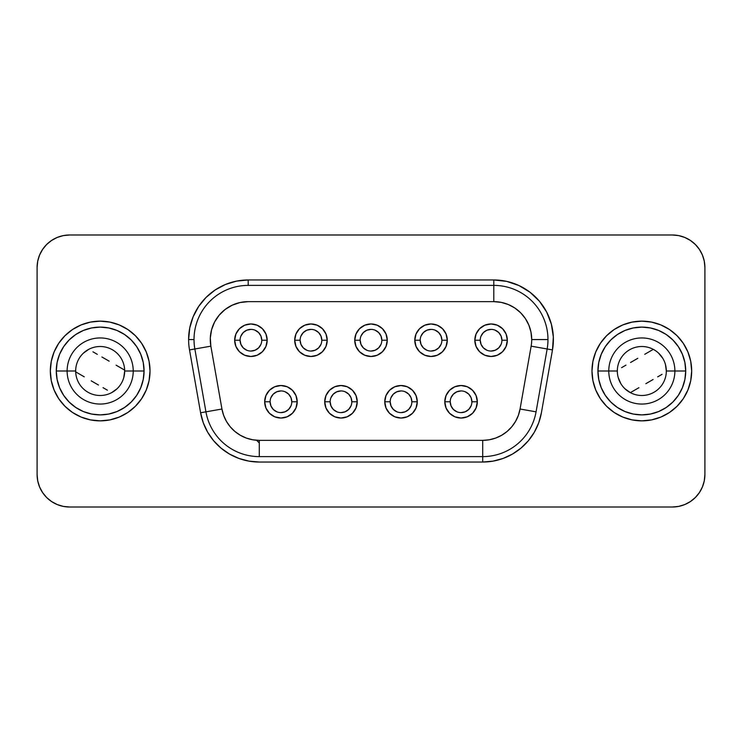 <?xml version="1.0" encoding="UTF-8"?>
<svg xmlns="http://www.w3.org/2000/svg" width="742" height="742" viewBox="0 0 742 742"><rect width="100%" height="100%" fill="white"/><g stroke="black" fill="none" stroke-linecap="round" stroke-linejoin="round"><path stroke-width="1.11" d="M674.877 371A33.056 33.056 0 0 1 641.83 404.056A33.056 33.056 0 0 1 608.774 371L597.931 371A43.889 43.889 0 0 0 641.83 414.889A43.889 43.889 0 0 0 685.719 371L666.325 371A24.495 24.495 0 0 0 641.83 346.505A24.495 24.495 0 0 0 617.325 371L608.774 371A33.056 33.056 0 0 1 641.83 337.944A33.056 33.056 0 0 1 674.877 371A33.056 33.056 0 0 1 641.83 404.056A33.056 33.056 0 0 1 608.774 371L617.325 371A24.495 24.495 0 0 1 641.83 346.505A24.495 24.495 0 0 1 666.325 371A24.495 24.495 0 0 1 641.83 395.495A24.495 24.495 0 0 1 617.325 371A24.495 24.495 0 0 0 641.83 395.495A24.495 24.495 0 0 0 666.325 371L685.719 371L684.875 362.439L682.38 354.203L678.318 346.616L672.864 339.966L666.214 334.503L658.627 330.45L650.391 327.955L641.83 327.111L633.26 327.955L625.033 330.45L617.446 334.503L610.787 339.966L605.333 346.616L601.28 354.203L598.775 362.439L597.931 371L598.775 379.561L601.28 387.797L605.333 395.384L610.787 402.034L617.446 407.497L625.033 411.55L633.26 414.045L641.83 414.889L650.391 414.045L658.627 411.55L666.214 407.497L672.864 402.034L678.318 395.384L682.38 387.797L684.875 379.561L685.719 371A43.889 43.889 0 0 0 641.83 327.111A43.889 43.889 0 0 0 597.931 371L608.774 371A33.056 33.056 0 0 1 641.83 337.944A33.056 33.056 0 0 1 674.877 371M614.126 329.55L606.576 335.746L614.126 329.55L622.751 324.94L632.101 322.102L641.83 321.147L651.55 322.102L660.899 324.94L669.525 329.55L677.075 335.746L683.28 343.305L687.88 351.921L690.719 361.271L691.674 371L690.719 380.729L691.674 371A49.853 49.853 0 0 1 641.83 420.853A49.853 49.853 0 0 1 591.977 371A49.853 49.853 0 0 0 641.83 420.853A49.853 49.853 0 0 0 691.674 371L691.256 364.498M133.226 371A33.056 33.056 0 0 1 100.17 404.056A33.056 33.056 0 0 1 67.123 371L75.675 371A24.495 24.495 0 0 0 100.17 395.495A24.495 24.495 0 0 0 124.675 371L144.069 371A43.889 43.889 0 0 0 100.17 327.111A43.889 43.889 0 0 0 56.281 371L67.123 371A33.056 33.056 0 0 1 100.17 337.944A33.056 33.056 0 0 1 133.226 371A33.056 33.056 0 0 1 100.17 404.056A33.056 33.056 0 0 1 67.123 371L56.281 371L57.125 379.561L59.62 387.797L63.682 395.384L69.136 402.034L75.786 407.497L83.373 411.55L91.609 414.045L100.17 414.889L108.74 414.045L116.967 411.55L124.554 407.497L131.213 402.034L136.667 395.384L140.72 387.797L143.225 379.561L144.069 371L143.225 362.439L140.72 354.203L136.667 346.616L131.213 339.966L124.554 334.503L116.967 330.45L108.74 327.955L100.17 327.111L91.609 327.955L83.373 330.45L75.786 334.503L69.136 339.966L63.682 346.616L59.62 354.203L57.125 362.439L56.281 371A43.889 43.889 0 0 0 100.17 414.889A43.889 43.889 0 0 0 144.069 371L124.675 371A24.495 24.495 0 0 1 100.17 395.495A24.495 24.495 0 0 1 75.675 371A24.495 24.495 0 0 1 100.17 346.505A24.495 24.495 0 0 1 124.675 371A24.495 24.495 0 0 0 100.17 346.505A24.495 24.495 0 0 0 75.675 371L67.123 371A33.056 33.056 0 0 1 100.17 337.944A33.056 33.056 0 0 1 133.226 371M127.874 412.45L135.424 406.254L127.874 412.45L119.249 417.06L109.899 419.898L100.17 420.853L90.45 419.898L81.101 417.06L72.475 412.45L64.925 406.254L58.72 398.695L54.12 390.079L51.281 380.729L50.326 371L51.281 361.271L50.326 371A49.853 49.853 0 0 1 100.17 321.147A49.853 49.853 0 0 1 150.023 371A49.853 49.853 0 0 0 100.17 321.147A49.853 49.853 0 0 0 50.326 371L50.744 377.502M450.218 401.774L444.801 401.774A16.259 16.259 0 0 1 461.06 385.525A16.259 16.259 0 0 1 477.319 401.774L476.076 407.998L472.552 413.275L467.284 416.8L461.06 418.034L454.837 416.8L449.569 413.275L446.044 407.998L444.801 401.774L446.044 395.56L449.569 390.283L454.837 386.758L461.06 385.525L467.284 386.758L472.552 390.283L476.076 395.56L477.319 401.774L471.893 401.774A10.833 10.833 0 0 0 461.06 390.941A10.833 10.833 0 0 0 450.218 401.774A10.833 10.833 0 0 0 461.06 412.617A10.833 10.833 0 0 0 471.893 401.774L477.319 401.774A16.259 16.259 0 0 1 461.06 418.034A16.259 16.259 0 0 1 444.801 401.774L450.218 401.774A10.833 10.833 0 0 1 461.06 390.941A10.833 10.833 0 0 1 471.893 401.774A10.833 10.833 0 0 1 461.06 412.617A10.833 10.833 0 0 1 450.218 401.774L451.043 405.93L453.399 409.445L456.914 411.791M270.107 401.774L264.681 401.774A16.259 16.259 0 0 1 280.94 385.525A16.259 16.259 0 0 1 297.199 401.774L295.956 407.998L292.431 413.275L287.163 416.8L280.94 418.034L274.716 416.8L269.448 413.275L265.924 407.998L264.681 401.774L265.924 395.56L269.448 390.283L274.716 386.758L280.94 385.525L287.163 386.758L292.431 390.283L295.956 395.56L297.199 401.774L291.782 401.774A10.833 10.833 0 0 0 280.94 390.941A10.833 10.833 0 0 0 270.107 401.774A10.833 10.833 0 0 0 280.94 412.617A10.833 10.833 0 0 0 291.782 401.774L297.199 401.774A16.259 16.259 0 0 1 280.94 418.034A16.259 16.259 0 0 1 264.681 401.774L270.107 401.774A10.833 10.833 0 0 1 280.94 390.941A10.833 10.833 0 0 1 291.782 401.774A10.833 10.833 0 0 1 280.94 412.617A10.833 10.833 0 0 1 270.107 401.774L270.932 405.93L273.279 409.445L276.794 411.791M330.144 401.774L324.727 401.774A16.259 16.259 0 0 1 340.977 385.525A16.259 16.259 0 0 1 357.236 401.774L356.002 407.998L352.478 413.275L347.2 416.8L340.977 418.034L334.763 416.8L329.485 413.275L325.961 407.998L324.727 401.774L325.961 395.56L329.485 390.283L334.763 386.758L340.977 385.525L347.2 386.758L352.478 390.283L356.002 395.56L357.236 401.774L351.819 401.774A10.833 10.833 0 0 0 340.977 390.941A10.833 10.833 0 0 0 330.144 401.774A10.833 10.833 0 0 0 340.977 412.617A10.833 10.833 0 0 0 351.819 401.774L357.236 401.774A16.259 16.259 0 0 1 340.977 418.034A16.259 16.259 0 0 1 324.727 401.774L330.144 401.774A10.833 10.833 0 0 1 340.977 390.941A10.833 10.833 0 0 1 351.819 401.774A10.833 10.833 0 0 1 340.977 412.617A10.833 10.833 0 0 1 330.144 401.774L330.969 405.93L333.316 409.445L336.831 411.791M480.241 340.226L474.824 340.226A16.259 16.259 0 0 1 491.074 323.966A16.259 16.259 0 0 1 507.333 340.226L506.1 346.44L502.575 351.717L497.298 355.242L491.074 356.475L484.86 355.242L479.582 351.717L476.058 346.44L474.824 340.226L476.058 334.002L479.582 328.725L484.86 325.2L491.074 323.966L497.298 325.2L502.575 328.725L506.1 334.002L507.333 340.226L501.917 340.226A10.833 10.833 0 0 0 491.074 329.383A10.833 10.833 0 0 0 480.241 340.226A10.833 10.833 0 0 0 491.074 351.059A10.833 10.833 0 0 0 501.917 340.226L507.333 340.226A16.259 16.259 0 0 1 491.074 356.475A16.259 16.259 0 0 1 474.824 340.226L480.241 340.226A10.833 10.833 0 0 1 491.074 329.383A10.833 10.833 0 0 1 501.917 340.226A10.833 10.833 0 0 1 491.074 351.059A10.833 10.833 0 0 1 480.241 340.226L481.066 344.371L483.413 347.887L486.928 350.233M420.204 340.226L414.787 340.226A16.259 16.259 0 0 1 431.037 323.966A16.259 16.259 0 0 1 447.296 340.226L446.053 346.44L442.538 351.717L437.261 355.242L431.037 356.475L424.823 355.242L419.545 351.717L416.021 346.44L414.787 340.226L416.021 334.002L419.545 328.725L424.823 325.2L431.037 323.966L437.261 325.2L442.538 328.725L446.053 334.002L447.296 340.226L441.88 340.226A10.833 10.833 0 0 0 431.037 329.383A10.833 10.833 0 0 0 420.204 340.226A10.833 10.833 0 0 0 431.037 351.059A10.833 10.833 0 0 0 441.88 340.226L447.296 340.226A16.259 16.259 0 0 1 431.037 356.475A16.259 16.259 0 0 1 414.787 340.226L420.204 340.226A10.833 10.833 0 0 1 431.037 329.383A10.833 10.833 0 0 1 441.88 340.226A10.833 10.833 0 0 1 431.037 351.059A10.833 10.833 0 0 1 420.204 340.226L421.029 344.371L423.376 347.887L426.891 350.233M240.083 340.226L234.667 340.226A16.259 16.259 0 0 1 250.926 323.966A16.259 16.259 0 0 1 267.176 340.226L265.942 346.44L262.418 351.717L257.14 355.242L250.926 356.475L244.702 355.242L239.425 351.717L235.9 346.44L234.667 340.226L235.9 334.002L239.425 328.725L244.702 325.2L250.926 323.966L257.14 325.2L262.418 328.725L265.942 334.002L267.176 340.226L261.759 340.226A10.833 10.833 0 0 0 250.926 329.383A10.833 10.833 0 0 0 240.083 340.226A10.833 10.833 0 0 0 250.926 351.059A10.833 10.833 0 0 0 261.759 340.226L267.176 340.226A16.259 16.259 0 0 1 250.926 356.475A16.259 16.259 0 0 1 234.667 340.226L240.083 340.226A10.833 10.833 0 0 1 250.926 329.383A10.833 10.833 0 0 1 261.759 340.226A10.833 10.833 0 0 1 250.926 351.059A10.833 10.833 0 0 1 240.083 340.226L240.909 344.371L243.255 347.887L246.771 350.233M300.12 340.226L294.704 340.226A16.259 16.259 0 0 1 310.963 323.966A16.259 16.259 0 0 1 327.213 340.226L325.979 346.44L322.455 351.717L317.177 355.242L310.963 356.475L304.739 355.242L299.462 351.717L295.947 346.44L294.704 340.226L295.947 334.002L299.462 328.725L304.739 325.2L310.963 323.966L317.177 325.2L322.455 328.725L325.979 334.002L327.213 340.226L321.796 340.226A10.833 10.833 0 0 0 310.963 329.383A10.833 10.833 0 0 0 300.12 340.226A10.833 10.833 0 0 0 310.963 351.059A10.833 10.833 0 0 0 321.796 340.226L327.213 340.226A16.259 16.259 0 0 1 310.963 356.475A16.259 16.259 0 0 1 294.704 340.226L300.12 340.226A10.833 10.833 0 0 1 310.963 329.383A10.833 10.833 0 0 1 321.796 340.226A10.833 10.833 0 0 1 310.963 351.059A10.833 10.833 0 0 1 300.12 340.226L300.946 344.371L303.302 347.887L306.817 350.233M390.181 401.774L384.764 401.774A16.259 16.259 0 0 1 401.023 385.525A16.259 16.259 0 0 1 417.273 401.774L416.039 407.998L412.515 413.275L407.237 416.8L401.023 418.034L394.8 416.8L389.522 413.275L385.998 407.998L384.764 401.774L385.998 395.56L389.522 390.283L394.8 386.758L401.023 385.525L407.237 386.758L412.515 390.283L416.039 395.56L417.273 401.774L411.856 401.774A10.833 10.833 0 0 0 401.023 390.941A10.833 10.833 0 0 0 390.181 401.774A10.833 10.833 0 0 0 401.023 412.617A10.833 10.833 0 0 0 411.856 401.774L417.273 401.774A16.259 16.259 0 0 1 401.023 418.034A16.259 16.259 0 0 1 384.764 401.774L390.181 401.774A10.833 10.833 0 0 1 401.023 390.941A10.833 10.833 0 0 1 411.856 401.774A10.833 10.833 0 0 1 401.023 412.617A10.833 10.833 0 0 1 390.181 401.774L391.006 405.93L393.353 409.445L396.868 411.791M360.167 340.226L354.741 340.226A16.259 16.259 0 0 1 371 323.966A16.259 16.259 0 0 1 387.259 340.226L386.016 346.44L382.492 351.717L377.224 355.242L371 356.475L364.776 355.242L359.508 351.717L355.984 346.44L354.741 340.226L355.984 334.002L359.508 328.725L364.776 325.2L371 323.966L377.224 325.2L382.492 328.725L386.016 334.002L387.259 340.226L381.833 340.226A10.833 10.833 0 0 0 371 329.383A10.833 10.833 0 0 0 360.167 340.226A10.833 10.833 0 0 0 371 351.059A10.833 10.833 0 0 0 381.833 340.226L387.259 340.226A16.259 16.259 0 0 1 371 356.475A16.259 16.259 0 0 1 354.741 340.226L360.167 340.226A10.833 10.833 0 0 1 371 329.383A10.833 10.833 0 0 1 381.833 340.226A10.833 10.833 0 0 1 371 351.059A10.833 10.833 0 0 1 360.167 340.226L360.983 344.371L363.339 347.887L366.854 350.233M248.208 279.966L248.208 285.382A54.185 54.185 0 0 0 194.024 339.567L188.607 339.567A59.601 59.601 0 0 1 248.208 279.966L236.587 281.107L225.401 284.501L215.097 290.011L206.063 297.421L198.652 306.455L193.143 316.76L189.748 327.945L188.607 339.567A59.601 59.601 0 0 0 189.516 349.918L200.6 412.775L203.28 422.81L207.677 432.234L213.631 440.739L220.986 448.085L229.491 454.048L238.905 458.435L248.941 461.125L259.292 462.034L482.708 462.034L493.059 461.125L503.095 458.435L512.509 454.048L521.014 448.085L528.369 440.739L534.323 432.234L538.72 422.81L541.4 412.775L552.484 349.918L553.337 336.97L551.362 324.143L546.659 312.048L539.453 301.261L530.076 292.283L518.983 285.549L506.693 281.376L493.792 279.966L248.208 279.966L493.792 279.966L493.792 285.382A54.185 54.185 0 0 1 547.976 339.567L531.717 339.567A37.935 37.935 0 0 1 531.142 346.162L547.151 348.981A54.185 54.185 0 0 0 547.976 339.567A54.185 54.185 0 0 1 547.151 348.981L531.142 346.162A37.935 37.935 0 0 0 531.717 339.567L530.994 332.175L528.833 325.052L525.327 318.494L520.606 312.753L514.865 308.032L508.307 304.526L501.184 302.365L493.792 301.642L248.208 301.642L240 302.541L232.181 305.194L225.123 309.479L219.159 315.192L214.568 322.056L211.572 329.754L210.32 337.916L210.858 346.162L221.941 409.018L223.648 415.399L226.449 421.391L230.243 426.808L234.917 431.482L240.334 435.276L246.325 438.068L252.707 439.783L259.292 440.358L482.708 440.358L489.293 439.783L495.675 438.068L501.666 435.276L507.083 431.482L511.757 426.808L515.551 421.391L518.352 415.399L520.059 409.018L531.142 346.162L520.059 409.018A37.935 37.935 0 0 1 482.708 440.358L259.292 440.358A37.935 37.935 0 0 1 221.941 409.018L205.933 411.838A54.185 54.185 0 0 0 259.292 456.618A54.185 54.185 0 0 1 205.933 411.838L221.941 409.018L210.858 346.162L194.849 348.981A54.185 54.185 0 0 1 248.208 285.382L248.208 279.966M621.592 367.661L625.97 365.138L621.592 367.661M630.552 362.495L635.384 359.703L630.552 362.495M637.805 358.303L635.384 359.703L637.805 358.303M644.742 354.296L653.303 349.352L644.742 354.296M92.945 351.81L97.323 354.342L92.945 351.81M101.904 356.985L106.737 359.768L101.904 356.985M109.157 361.168L106.737 359.768L109.157 361.168M116.095 365.175L124.656 370.119L116.095 365.175M704.279 480.844L704.9 474.5L704.9 267.5A32.509 32.509 0 0 0 672.391 234.991L69.609 234.991L672.391 234.991L678.735 235.613L684.829 237.468L690.45 240.473L695.375 244.517L699.418 249.442L702.424 255.062L704.279 261.156L704.9 267.5L704.9 474.5L704.279 480.844L702.424 486.938L699.418 492.558L695.375 497.483L690.45 501.527L684.829 504.532L678.735 506.387L672.391 507.009L69.609 507.009L63.265 506.387L57.171 504.532L51.55 501.527L46.625 497.483L42.582 492.558L39.576 486.938L37.721 480.844L37.1 474.5L37.1 267.5L37.721 261.156L39.576 255.062L42.582 249.442L46.625 244.517L51.55 240.473L57.171 237.468L63.265 235.613L69.609 234.991A32.509 32.509 0 0 0 37.1 267.5L37.721 261.156M135.424 335.746L127.874 329.55L135.424 335.746L141.62 343.305L146.23 351.921L149.068 361.271L150.023 371L149.068 380.729L146.23 390.079L141.62 398.695L135.424 406.254M606.576 406.254L614.126 412.45L606.576 406.254L600.38 398.695L595.77 390.079L592.932 380.729L591.977 371L592.932 361.271L595.77 351.921L600.38 343.305L606.576 335.746M51.55 240.473L57.171 237.468M690.45 501.527L684.829 504.532M37.721 480.844L37.1 474.5L37.1 267.5M259.292 442.993L256.565 440.256L259.292 442.993M704.9 474.5A32.509 32.509 0 0 1 672.391 507.009L69.609 507.009A32.509 32.509 0 0 1 37.1 474.5M194.849 348.981L205.933 411.838L200.6 412.775L205.933 411.838L194.849 348.981L210.858 346.162A37.935 37.935 0 0 1 248.208 301.642L493.792 301.642L493.792 285.382L248.208 285.382L493.792 285.382L493.792 301.642A37.935 37.935 0 0 1 531.717 339.567L547.976 339.567A54.185 54.185 0 0 0 493.792 285.382L493.792 279.966A59.601 59.601 0 0 1 552.484 349.918L541.4 412.775A59.601 59.601 0 0 1 482.708 462.034L259.292 462.034A59.601 59.601 0 0 1 200.6 412.775L189.516 349.918L194.849 348.981L189.516 349.918A59.601 59.601 0 0 1 188.607 339.567L194.024 339.567A54.185 54.185 0 0 0 194.849 348.981M259.292 456.618L482.708 456.618L482.708 440.358L482.708 456.618A54.185 54.185 0 0 0 536.067 411.838A54.185 54.185 0 0 1 482.708 456.618L482.708 462.034L482.708 456.618L259.292 456.618L259.292 440.358L259.292 456.618M536.067 411.838L547.151 348.981L552.484 349.918L547.151 348.981L536.067 411.838L520.059 409.018L536.067 411.838M381.833 340.226L381.017 336.07L378.661 332.555L375.146 330.209M371 329.383L366.854 330.209L363.339 332.555L360.983 336.07M371 351.059L375.146 350.233L378.661 347.887L381.017 344.371M411.856 401.774L411.031 397.629L408.684 394.113L405.169 391.767M401.023 390.941L396.868 391.767L393.353 394.113L391.006 397.629M401.023 412.617L405.169 411.791L408.684 409.445L411.031 405.93M321.796 340.226L320.971 336.07L318.624 332.555L315.109 330.209M310.963 329.383L306.817 330.209L303.302 332.555L300.946 336.07M310.963 351.059L315.109 350.233L318.624 347.887L320.971 344.371M261.759 340.226L260.934 336.07L258.587 332.555L255.072 330.209M250.926 329.383L246.771 330.209L243.255 332.555L240.909 336.07M250.926 351.059L255.072 350.233L258.587 347.887L260.934 344.371M441.88 340.226L441.054 336.07L438.698 332.555L435.183 330.209M431.037 329.383L426.891 330.209L423.376 332.555L421.029 336.07M431.037 351.059L435.183 350.233L438.698 347.887L441.054 344.371M501.917 340.226L501.091 336.07L498.745 332.555L495.229 330.209M491.074 329.383L486.928 330.209L483.413 332.555L481.066 336.07M491.074 351.059L495.229 350.233L498.745 347.887L501.091 344.371M351.819 401.774L350.994 397.629L348.647 394.113L345.132 391.767M340.977 390.941L336.831 391.767L333.316 394.113L330.969 397.629M340.977 412.617L345.132 411.791L348.647 409.445L350.994 405.93M291.782 401.774L290.957 397.629L288.601 394.113L285.086 391.767M280.94 390.941L276.794 391.767L273.279 394.113L270.932 397.629M280.94 412.617L285.086 411.791L288.601 409.445L290.957 405.93M471.893 401.774L471.068 397.629L468.721 394.113L465.206 391.767M461.06 390.941L456.914 391.767L453.399 394.113L451.043 397.629M461.06 412.617L465.206 411.791L468.721 409.445L471.068 405.93M51.281 361.271L54.12 351.921L58.72 343.305L64.925 335.746L72.475 329.55L81.101 324.94L90.45 322.102L100.17 321.147L109.899 322.102L119.249 324.94L127.874 329.55M150.023 371A49.853 49.853 0 0 1 100.17 420.853A49.853 49.853 0 0 1 50.326 371A49.853 49.853 0 0 0 100.17 420.853A49.853 49.853 0 0 0 150.023 371M107.404 390.19L103.027 387.658L107.404 390.19M98.445 385.015L93.613 382.232L98.445 385.015M91.192 380.832L93.613 382.232L91.192 380.832M84.245 376.825L75.693 371.881L84.245 376.825M690.719 380.729L687.88 390.079L683.28 398.695L677.075 406.254L669.525 412.45L660.899 417.06L651.55 419.898L641.83 420.853L632.101 419.898L622.751 417.06L614.126 412.45M591.977 371A49.853 49.853 0 0 1 641.83 321.147A49.853 49.853 0 0 1 691.674 371A49.853 49.853 0 0 0 641.83 321.147A49.853 49.853 0 0 0 591.977 371M662.059 374.339L657.681 376.862L662.059 374.339M653.099 379.505L648.267 382.297L653.099 379.505M645.846 383.697L648.267 382.297L645.846 383.697M638.908 387.704L630.348 392.648L638.908 387.704M124.675 371L123.784 377.557M117.023 388.78L111.652 392.648M83.327 353.22L88.697 349.352M618.216 377.557L620.831 383.633M624.977 388.78L630.348 392.648M666.325 371L665.435 364.443M662.819 358.367L658.673 353.22"/></g></svg>
